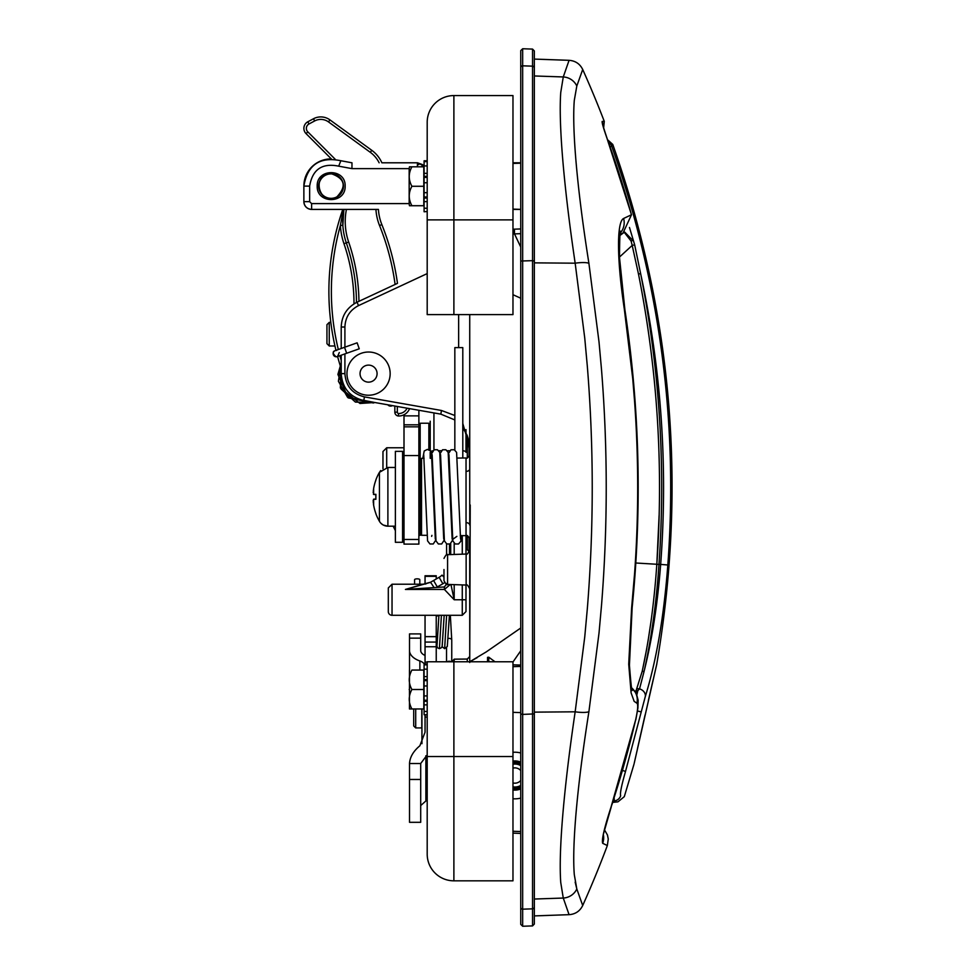 <?xml version="1.0" encoding="UTF-8"?>
<svg xmlns="http://www.w3.org/2000/svg" width="975" height="975" viewBox="0 0 975 975"><rect width="100%" height="100%" fill="white"/><g stroke="black" fill="none" stroke-linecap="round" stroke-linejoin="round"><path stroke-width="1.46" d="M534.337 901.522L534.337 918.426L534.337 915.903L569.071 914.672C575.36 914.209 579.906 911.162 582.709 905.507L576.81 888.981L574.287 874.563C573.3 862.119 573.641 844.752 575.287 822.498L575.713 817.001C578.248 786.447 582.648 751.347 588.9 711.713L599.003 633.153L601.502 605.499C607.803 526.878 607.803 448.207 601.502 369.501L599.003 341.847L588.9 263.287C582.636 223.616 578.236 188.516 575.713 157.987L575.287 152.502C573.641 130.248 573.3 112.893 574.287 100.437L576.81 86.019L582.709 69.493L576.81 86.019A15.539 15.149 -160.3 0 0 563.27 76.952L560.747 92.491C559.833 105.312 560.15 123.021 561.673 145.592L562.063 151.04C564.525 183.422 568.9 220.801 575.165 263.189L584.744 338.033L587.316 366.173C593.872 447.111 593.872 527.987 587.316 608.827L584.744 636.98L575.165 711.811C568.9 754.162 564.537 791.542 562.063 823.948L561.673 829.396C560.138 851.979 559.833 869.688 560.747 882.509L563.27 898.048L569.071 914.672L565.646 904.849M575.165 882.119L576.81 888.981A15.539 15.149 -19.7 0 1 563.27 898.048L534.337 899.035M534.337 75.965L563.27 76.952L569.071 60.328C575.36 60.779 579.906 63.838 582.709 69.481L582.709 69.493A1021.69 1021.69 0 0 1 604.281 121.375L602.16 121.448C601.88 122.862 603.757 129.2 607.778 140.473A1020.472 1019.85 90 0 1 631.459 214.768L623.61 218.473C621.038 219.728 619.43 225.408 618.772 235.487L618.577 239.85C618.187 257.802 620.112 280.91 624.329 309.16L632.751 378.8L634.603 401.712C638.698 458.908 638.698 516.104 634.603 573.288L631.617 608.01L628.717 664.219L631.105 692.847L634.14 701.33L636.943 703.243C638.272 704.352 637.845 709.898 635.639 719.891A1016.364 1015.743 90 0 1 611.142 806.764C604.305 827.86 601.49 840.036 602.684 843.302L607.327 845.532M487.549 661.781L487.549 657.333L488.792 657.211L495.008 661.781M512.972 664.852L520.747 665.06M636.943 703.243A15.539 15.356 -87.6 0 0 631.715 687.972M520.747 628.01L486.306 651.873L469.731 661.781M512.972 662.013L520.747 650.752M470.23 504.989L469.731 661.391L469.731 547.231M469.645 446.075L467.293 435.727L462.796 427.672L467.062 435.167L468.902 440.956L469.731 448.573L469.731 314.608L469.731 525.123A3.729 2.474 -0 0 0 466.038 522.637L466.038 535.665C466.988 534.739 468.219 535.982 469.731 539.394M512.972 233.976A46.337 46.215 -35 0 1 514.495 233.89L514.459 233.781A46.337 46.252 180 0 0 512.972 233.866M471.12 661.013L477.128 657.662M454.216 661.781L454.216 659.161L451.754 661.781L451.754 640.088A2.608 1.682 0 0 0 451.742 640.014A2.608 1.682 0 0 0 449.134 638.406A2.608 1.682 0 0 0 448.073 638.552M512.972 294.694L520.747 298.216M420.298 529.852L420.298 463.795L420.298 473.947L418.872 473.96M420.298 459.615L420.298 534.032L421.529 535.275L421.529 458.372L420.298 459.615M457.275 458.067L466.038 457.982L466.038 522.637M565.646 70.151L568.742 61.267M467.281 435.691L469.024 448.573L469.731 447.744L462.796 423.467M469.024 537.188L469.024 551.411L467.293 549.681L467.293 535.884M467.293 457.763L467.293 438.104A2.45 0.756 -18.8 0 0 467.878 437.324M337.825 356.436A3.169 3.169 95 0 1 336.082 356.777A3.169 3.169 95 0 0 337.582 356.521A248.625 248.625 0 0 0 341.213 368.733L341.213 373.632C342.274 388.038 349.806 397.008 363.809 400.567C349.806 397.008 342.274 388.038 341.213 373.632L341.213 355.205L341.213 373.632C342.274 388.038 349.806 397.008 363.809 400.567L440.846 414.143L454.837 419.945M378.422 209.418L311.647 209.418L378.422 209.418A48.787 48.787 0 0 0 381.847 224.603A248.625 248.625 0 0 1 397.471 283.359L357.008 302.226C346.966 307.442 341.701 315.705 341.213 327.015L341.213 348.477L341.213 327.015L344.906 327.015C345.333 317.253 349.879 310.111 358.544 305.602L427.196 273.597L358.544 305.602L357.008 302.226M440.846 414.143L441.456 410.475L364.431 396.886L363.809 400.567C349.806 397.008 342.274 388.038 341.213 373.632L344.906 373.632L344.906 353.888M466.038 471.4A3.729 2.438 180 0 0 469.731 468.963M443.978 569.546L443.978 580.673C445.928 584.232 447.135 585.475 447.574 584.403L447.574 554.69C447.098 553.556 445.892 554.799 443.978 558.419M602.684 843.302A15.539 15.466 -64.3 0 0 603.452 835.173M602.16 121.448A7.459 7.447 88 0 1 602.648 124.483M635.639 719.891L611.154 806.715M611.142 806.764L612.727 802.376L617.955 801.828L624.293 796.66M620.417 232.842A15.539 15.356 -115.2 0 0 623.61 218.473M623.013 233.037L631.483 214.768L602.538 124.386M520.747 247.077L514.495 233.89L520.747 233.671M407.062 408.184A9.165 9.165 0 0 1 398.543 413.534A1.402 1.402 0 0 1 397.325 412.145L397.325 406.465L397.325 412.145L394.838 412.145L394.838 406.027L394.838 412.145A3.888 3.888 0 0 0 398.385 416.008A11.651 11.651 0 0 0 409.573 408.635M398.543 413.534L398.385 416.008M342.859 225.31L343.883 209.418L342.859 225.31L340.385 225.457A68.055 68.055 0 0 0 343.968 243.689A183.983 183.983 0 0 1 353.986 303.871M343.346 209.418L340.385 225.457A246.139 246.139 0 0 0 338.325 349.513M342.798 209.418A248.625 248.625 0 0 0 335.973 350.354M358.946 301.312A188.955 188.955 0 0 0 348.672 242.068L346.32 242.873A65.569 65.569 0 0 1 343.883 209.418A65.569 65.569 0 0 0 346.32 242.873A186.469 186.469 0 0 1 356.472 302.482A186.469 186.469 0 0 0 346.32 242.873L343.968 243.689M421.334 166.822L423.077 165.189A7.763 7.763 0 0 0 422.37 164.543L417.458 162.801L422.37 164.543A7.763 7.763 0 0 1 423.077 165.189A7.763 7.763 0 0 0 424.088 166.079L417.458 162.801L381.883 162.801A31.078 31.078 0 0 0 371.768 150.308L329.94 119.888A15.539 15.539 0 0 0 313.487 118.755L307.82 121.778A7.459 7.459 0 0 0 306.065 133.624L331.342 158.913L306.065 133.624L307.82 131.869A4.973 4.973 0 0 1 308.99 123.971L314.657 120.949A13.053 13.053 0 0 1 328.477 121.899L370.305 152.319A28.592 28.592 0 0 1 379.129 162.801M328.477 121.899L329.94 119.888L371.768 150.308L370.305 152.319M346.966 373.632A21.596 21.596 0 0 1 368.562 352.024A21.596 21.596 0 0 1 390.158 373.632A21.596 21.596 0 0 1 368.562 395.228A21.596 21.596 0 0 1 346.966 373.632M368.562 365.113A8.519 8.519 0 0 0 360.043 373.632A8.519 8.519 0 0 0 368.562 382.139A8.519 8.519 0 0 0 377.081 373.632A8.519 8.519 0 0 0 368.562 365.113A8.519 8.519 0 0 0 360.043 373.632A8.519 8.519 0 0 0 368.562 382.139M359.251 348.794L357.13 342.822L359.251 348.794L346.661 353.267L344.541 347.295L357.13 342.822M614.128 798.037L614.36 800.902A7.459 7.422 104.3 0 0 620.661 795.734C625.499 796.965 625.499 796.965 620.661 795.734C619.868 793.638 621.489 785.533 625.523 771.408L645.34 696.394C656.382 660.648 663.878 616.834 667.826 564.976C678.405 421.432 659.709 281.824 611.727 146.153L612.763 144.434C672.36 313.84 687.022 487.049 656.772 664.06L635.03 759.61M624.293 232.367L631.142 241.142L632.836 240.374L624.719 232.111M631.081 240.971L632.19 245.395L634.664 244.81L629.472 227.467M658.978 564.488L656.809 564.342C654.176 603.147 649.289 638.832 642.159 671.422A3.729 2.011 12.9 0 1 644.061 671.47C651.361 638.991 656.333 603.33 658.978 564.488L660.66 564.415C668.033 466.501 661.355 369.574 640.624 273.609L638.491 274.06C657.516 369.952 663.634 466.684 656.821 564.269L658.978 564.415C665.791 466.659 659.685 369.732 640.636 273.634L634.664 244.81M635.919 692.713L639.539 688.886L644.061 671.47C652.104 639.405 657.638 603.708 660.66 564.415L667.826 564.976M636.882 694.785L637.796 690.8A3.729 2.413 -135.3 0 0 636.163 690.483L635.091 691.397M642.159 671.422L636.163 690.483M623.695 232.696L619.978 235.438M619.478 257.071L632.166 245.444M317.204 186.103C316.522 168.163 345.82 168.163 345.15 186.103C345.82 204.055 316.522 204.055 317.204 186.103M520.747 162.801L512.972 162.801L520.747 162.801M520.747 209.418L512.972 209.418L520.747 209.418M303.871 201.642C304.346 206.359 306.93 208.942 311.647 209.418A7.763 7.763 0 0 1 303.871 201.642A7.763 7.763 0 0 0 311.647 209.418L311.598 203.592L309.648 201.642L303.871 201.642L303.871 186.103C307.43 164.885 319.751 156.427 340.836 160.729L351.987 162.801L351.938 168.626L409.171 168.626M415.594 162.801L417.458 162.801A1.865 1.243 90 0 1 418.702 164.665M417.41 166.822L417.458 162.801L422.37 164.543M331.342 158.913A27.19 27.19 0 0 0 303.871 186.103L309.648 186.103C312.439 169.431 322.128 162.788 338.691 166.164L340.836 160.729M608.424 142.204A7.459 7.434 31 0 1 611.727 146.153L610.07 146.798M614.811 800.841A7.459 7.422 -75.7 0 1 614.36 800.902C619.162 802.132 619.162 802.132 614.36 800.902L613.165 801.023M625.523 771.408L622.538 770.469M640.989 711.835L637.516 711.007M645.34 696.394A7.459 6.143 -159.1 0 0 639.539 688.886A3.729 3.071 20.3 0 0 637.297 688.862M462.796 450.742A3.729 1.572 -0 0 1 466.001 452.315L466.001 429.609M462.272 584.915L462.272 615.298L392.035 615.298L392.035 584.22L423.162 584.22L405.417 589.436L430.292 582.404L405.417 589.436L434.021 587.596A7.459 0.646 -120 0 0 430.292 582.404L433.582 580.503L437.312 586.962L442.857 583.769A22.376 22.376 0 0 0 444.563 582.672M441.712 575.408L442.028 575.116A14.918 14.918 0 0 1 439.128 577.31L433.582 580.503M446.587 554.872L446.587 543.879L446.587 554.872M443.978 577.139L442.028 575.116A14.918 14.918 0 0 1 439.128 577.31L442.857 583.769M434.021 587.596L444.393 586.962L444.393 589.436L450.328 584.488M447.208 583.135L444.393 586.962M405.417 589.436L444.393 589.436L454.192 599.759L450.938 584.513M382.968 468.792L382.968 451.51L382.968 468.792M430.207 458.299L430.207 452.315M430.207 421.224L430.207 450.535M430.207 426.648L430.207 422.821M392.035 615.298A3.729 3.729 0 0 1 388.306 611.569L388.306 587.949L388.306 611.569M454.192 584.622L454.192 599.759L466.001 599.759L466.001 611.569L466.001 585.037M466.001 554.056L466.001 535.665M428.866 449.682L428.866 423.235L420.164 423.235L420.164 473.947M413.705 708.959L413.705 725.936L415.703 727.923L415.703 708.959M421.785 708.959L421.785 727.923L415.703 727.923M418.872 426.831L418.872 424.808L404.003 424.808L404.003 544.111L418.872 544.111L418.872 426.831L404.003 426.831M404.003 415.862L404.003 424.808L418.872 424.808L418.872 415.862L404.003 415.862L404.003 414.753M418.872 410.268L418.872 415.862M326.942 324.687L326.942 343.675L329.258 345.991L329.258 322.372L326.942 324.687M402.577 496.823L402.577 451.352L395.375 451.352L395.375 542.295L402.577 542.295L402.577 496.823M379.421 472.351L387.892 467.464L387.892 526.183A9.787 9.787 0 0 1 379.421 521.296L379.421 472.351A48.945 48.945 0 0 0 375.887 479.871L375.826 480.261A48.896 48.665 -65.2 0 0 373.632 488.499A48.896 48.665 -65.2 0 1 375.887 480.053L375.887 479.871M380.116 522.332L379.421 521.296A48.945 48.945 0 0 1 375.887 513.776L375.887 513.593A48.896 48.665 -114.8 0 1 373.632 505.148L373.632 499.188A48.896 1.974 -5 0 0 375.887 499.334L375.887 494.313A48.896 1.974 -175 0 0 373.632 494.459L373.632 488.499M373.596 499.188L375.826 498.993L373.596 499.188M373.425 503.831L373.632 505.148A48.896 48.665 -114.8 0 0 375.826 513.398L375.887 513.776M373.23 500.187L373.193 500.894M373.23 501.747L373.303 502.747M373.425 489.816L373.303 490.9M373.23 491.9L373.193 492.753M373.425 494.337L375.826 494.654L373.596 494.459M380.762 470.547A9.787 9.787 0 0 0 379.97 471.498M462.796 458.018L462.796 347.612L454.837 347.612L454.837 450.048M425.051 714.992L425.051 732.213L419.872 745.777C413.376 751.177 409.914 757.088 409.512 763.51L420.7 763.51L427.196 754.882M425.051 615.298L425.051 664.024M436.239 661.781L436.239 615.298M436.239 578.967L436.239 575.762L425.051 575.762L425.051 584.086M425.051 655.432A11.188 6.191 180 0 1 420.7 650.532L420.7 633.908L409.512 633.908L409.512 670.057M424.344 664.024A11.188 6.191 0 0 0 419.872 660.977A22.376 12.383 180 0 1 409.512 650.532M420.7 763.51L420.7 822.315L409.512 822.315L409.512 763.51M420.7 805.569L427.196 799.805M409.512 638.138L420.7 638.138L420.7 644.719M421.943 708.959L421.943 743.669M419.798 584.22L419.798 579.674A2.608 0.829 180 0 0 417.19 578.845A2.608 0.829 180 0 0 414.582 579.674L414.582 584.22M436.239 615.81A2.608 2.474 0 0 0 438.847 615.298M520.747 780.463A7.642 7.642 0 0 1 512.972 782.925M512.972 768.129A7.642 7.642 0 0 1 520.747 770.603M512.972 786.862A11.493 11.493 0 0 0 520.747 785.436M520.747 765.631A11.493 11.493 0 0 0 512.972 764.193M520.747 786.289A12.236 12.236 0 0 1 512.972 787.617M512.972 763.449A12.236 12.236 0 0 1 520.747 764.778M512.972 752.298A23.303 23.303 0 0 1 520.747 752.968M520.747 798.098A23.303 23.303 0 0 1 512.972 798.757M453.887 661.781L427.196 661.781L427.196 854.137A26.691 26.691 0 0 0 453.887 880.827L512.972 880.827L512.972 756.515L453.887 756.515L453.887 661.781L512.972 661.781L512.972 756.515M453.887 314.608L512.972 314.608L512.972 95.574L453.887 95.574A26.691 26.691 0 0 0 427.196 122.265L427.196 314.608L453.887 314.608L453.887 219.887L512.972 219.887M427.196 161.606L427.196 165.933L424.088 165.933L424.088 161.606L427.196 161.606L427.196 126.653M429.634 111.113L429.122 112.332L429.634 111.113M424.088 177.389L427.196 177.389L427.196 176.365L424.088 176.365L424.088 198.047L427.196 198.047L427.196 197.011L424.088 197.011M409.451 166.822L411.901 166.822L409.451 166.822L409.171 168.529L409.171 204.007L409.451 205.725L411.901 205.725L409.451 205.725M409.171 186.274C409.171 209.064 409.171 209.064 409.171 186.274M411.901 205.725C408.367 199.241 408.367 192.757 411.901 186.274C408.367 179.79 408.367 173.306 411.901 166.822L423.796 166.822L423.796 205.725L411.901 205.725M411.901 186.274L423.796 186.274M427.196 177.389L427.196 182.752L424.088 182.752M427.196 198.047L427.196 201.63L424.088 201.63L424.088 198.047M424.088 192.672L427.196 192.672L427.196 197.011M424.088 211.514L424.088 208.236L427.196 208.236L427.196 211.514L424.088 211.758L427.196 211.514M424.088 176.365L424.088 173.355L427.196 173.355L427.196 176.365M424.088 201.63L424.088 208.236M424.088 165.933L424.088 173.355M427.196 160.79L424.088 160.79L424.088 161.606M427.196 201.63L427.196 208.236M427.196 182.752L427.196 192.672M427.196 165.933L427.196 173.355M409.171 689.508C409.171 666.717 409.171 666.717 409.171 689.508C409.171 712.298 409.171 712.298 409.171 689.508C409.171 666.717 409.171 666.717 409.171 689.508C409.171 712.298 409.171 712.298 409.171 689.508M411.901 708.959L409.451 708.959L411.901 708.959C408.367 702.475 408.367 695.992 411.901 689.508C408.367 683.024 408.367 676.54 411.901 670.057L423.796 670.057L423.796 708.959L411.901 708.959M427.196 679.599L424.088 679.599L424.088 701.281L427.196 701.281M411.901 689.508L423.796 689.508M427.196 669.167L424.088 669.167L424.088 664.84L427.196 664.84M427.196 685.986L424.088 685.986M427.196 704.864L424.088 704.864L424.088 701.281M427.196 714.748L424.088 714.748L424.088 711.47L427.196 711.47M424.088 679.599L424.088 676.589L427.196 676.589M424.088 695.906L427.196 695.906M424.088 714.748L427.196 714.992M424.088 704.864L424.088 711.47M424.088 669.167L424.088 676.589M427.196 664.024L424.088 664.024L424.088 664.84M534.337 73.478L534.337 262.36M569.071 60.316L534.337 59.097L534.337 50.956L534.337 261.093L532.545 260.666L532.545 925.909L534.337 924.044L534.337 261.093M534.337 918.426L534.337 924.044M520.747 713.98L522.673 714.407L522.673 48.75L520.747 50.615L520.747 924.385L522.673 926.25L522.673 714.407L534.337 713.907M520.747 313.658L520.747 125.312M512.972 833.138L520.747 833.418L520.747 849.688M488.792 661.781L488.792 657.211M514.459 233.781L514.459 229.162L520.747 228.942M454.216 659.161L467.269 659.051L467.269 661.781M404.003 519.553L404.003 474.094M588.9 263.287A15.539 3.388 -9 0 0 575.165 263.189L534.337 262.86M469.024 448.573L469.024 456.458M344.906 347.161L344.906 327.015M364.431 396.886C352.328 393.827 345.832 386.063 344.906 373.632M454.837 415.508L441.456 410.475M397.971 287.223L427.196 273.597M458.64 314.608L458.64 347.149M447.574 554.69L466.135 554.044L466.135 585.049C466.672 584.013 467.866 585.256 469.731 588.766M588.9 711.713A15.539 3.388 9 0 1 575.165 711.811L534.337 712.14M520.747 831.541L512.972 831.273M341.213 360.323A246.139 246.139 0 0 1 339.922 355.741M375.936 209.418A51.273 51.273 0 0 0 379.543 225.53A246.139 246.139 0 0 1 395.107 284.456M335.168 159.217L307.82 131.869M348.672 242.068A63.082 63.082 0 0 1 346.418 209.418M381.847 224.603L379.543 225.53M313.487 118.755L314.657 120.949M307.82 121.778L308.99 123.971M344.541 347.295L335.156 350.659C332.292 351.548 332.585 353.584 336.046 356.777A3.169 3.169 95 0 1 333.158 353.34A3.169 3.169 95 0 1 336.594 350.452M387.867 404.808A3.169 3.169 -85 0 0 392.133 405.551M390.427 406.087A3.169 3.169 -85 0 0 392.401 405.6L390.122 406.051M632.19 245.395L638.491 274.06M656.821 564.269L635.81 563.002M656.833 564.098L659.1 515.556M642.44 670.239L646.766 648.533M647.997 641.331L650.898 622.184M409.171 203.592L311.598 203.592M309.648 201.642L309.648 186.103M338.691 166.164L351.938 168.626M343.298 186.103A12.224 12.224 0 0 1 331.073 198.327A12.224 12.224 0 0 1 318.849 186.103A12.224 12.224 0 0 1 331.073 173.879A12.224 12.224 0 0 1 343.298 186.103M331.073 173.696A12.407 12.407 0 0 0 318.654 186.103A12.407 12.407 0 0 0 331.073 198.51A12.407 12.407 0 0 0 343.48 186.103A12.407 12.407 0 0 0 331.073 173.696M449.487 554.629L449.487 544.196M450.706 554.592L450.706 543.648M449.682 450.73L447.22 450.73M441.261 450.73L438.811 450.73M454.192 554.458L454.192 543.319M386.697 467.537L386.697 447.781L382.968 451.51M462.272 535.628L462.272 554.178M432.766 450.816A3.729 1.572 180 0 0 430.889 451.401M433.936 449.865L433.936 412.925M404.003 455.569L418.872 455.569M431.925 535.36L431.62 536.372M427.196 717.064L425.051 717.064M425.051 662.086L427.196 662.086M425.051 642.074L436.239 642.074M436.239 646.742L425.051 646.742M425.051 583.952L425.892 583.952M436.239 576.347L425.051 576.347M420.7 779.464L409.512 779.464M425.88 800.317L425.88 755.735M419.872 670.057L419.872 660.977M447.245 661.781A2.608 1.682 0 0 1 451.035 661.781M436.239 642.354L437.373 647.717L439.42 648.68L441.407 615.298M449.39 615.298L447.306 646.462L444.637 648.68L446.623 615.298M520.747 787.824A13.613 13.613 0 0 1 512.972 789.007M512.972 762.06A13.613 13.613 0 0 1 520.747 763.242M520.747 762.158A14.588 14.588 0 0 0 512.972 761.073M512.972 789.994A14.588 14.588 0 0 0 520.747 788.897M427.196 756.515L453.887 756.515L453.887 880.827M427.196 219.887L453.887 219.887L453.887 95.574A26.691 26.691 0 0 0 427.196 122.265M424.088 680.623L427.196 680.623M427.196 700.245L424.088 700.245M534.337 50.956L532.545 49.091L532.545 66.154A1.865 1.828 0 0 1 534.337 67.982M534.337 907.018A1.865 1.828 180 0 1 532.545 908.846L522.673 909.175A1.865 1.828 180 0 1 520.747 907.359M520.747 67.641A1.865 1.828 180 0 1 522.673 65.825L532.545 66.154L532.545 260.666L520.747 261.02M512.972 209.101L520.747 209.369M512.972 163.447L520.747 163.178M582.709 905.507A1021.69 1021.69 0 0 0 607.34 845.557M512.972 712.335L520.747 712.603M512.972 666.681L520.747 666.412M632.287 689.764C631.946 693.322 630.996 685.145 629.436 665.243L632.141 607.742C642.147 507.841 639.722 408.44 624.865 309.538L619.491 257.363C619.637 237.413 620.051 228.845 620.734 231.684M467.269 659.051L469.731 656.565M418.872 519.687L420.298 519.699M403.821 519.553L402.577 518.31M403.821 474.094L402.577 475.337M421.529 535.275L426.977 535.324M460.224 535.604L466.038 535.665M421.529 458.372L424.076 458.347M469.731 447.744L469.731 448.524M468.902 440.956L467.062 435.167M514.459 229.162L512.972 229.235M466.038 457.982C467.037 458.872 468.268 457.628 469.731 454.253M447.574 584.403L466.135 585.049M466.135 554.044C466.513 555.141 467.707 553.91 469.731 550.314M607.34 845.532L608.266 839.024L607.449 834.99L604.524 829.932M604.281 121.375L603.622 128.042L607.523 139.705L612.763 144.434M635.785 719.903L637.906 708.106L638.125 700.172L636.395 693.652L631.666 687.765M603.184 834.892L611.276 806.788L605.378 826.52M623.135 232.964L620.137 234.39M469.731 662.5L469.731 661.391M346.661 353.267L337.533 356.533L339.3 352.548M336.57 356.777L341.213 355.29M374.79 402.492L359.982 403.479L340.336 387.916L341.213 362.81M341.213 363.029L340.994 388.988L355.412 402.09L374.851 402.504L373.291 402.992L348.185 397.885L337.898 374.412L341.213 362.907M374.936 402.529L347.527 397.239L338.398 381.274L341.213 363.139M656.797 664.06L655.346 670.3M653.201 679.551L648.363 700.55M645.06 715.016L637.455 748.739M634.164 763.462L656.614 664.865M624.293 796.672L633.982 764.254M331.073 173.623C310.684 173.733 319.057 206.408 336.387 197.401C346.942 186.481 345.162 178.547 331.073 173.623M466.001 547.231L467.293 547.231M423.162 584.22L430.621 582.209M420.164 447.781L418.872 447.781M404.003 447.781L386.697 447.781M428.866 446.916L430.207 444.052M392.035 584.22L388.306 587.949M462.272 615.298L466.001 611.569M404.003 539.467L418.872 539.467M330.817 322.372L329.258 322.372M334.949 345.991L329.258 345.991M383.273 525.038L387.892 526.183L395.375 526.183M387.892 467.464L395.375 467.464M375.826 494.325L375.826 499.322M382.87 524.806L381.164 523.502M402.577 526.622L404.003 527.365M404.003 535.555L402.577 535.251M395.375 530.644L393.169 526.183M418.872 535.555L420.883 535.08M418.872 527.365L420.298 526.622M430.755 458.299L431.108 454.655M422.784 458.36L424.222 450.974L427.403 449.402L430.597 450.974L431.474 452.9L435.301 539.053M456.873 536.372L453.18 539.053M448.975 454.667L452.827 540.893L455.191 543.977L458.506 543.989L460.797 541.344L461.492 535.616M448.451 453.68L450.986 449.768L454.301 449.755L456.592 452.4L460.553 539.065M440.554 454.667L444.405 540.893L446.782 543.977L450.084 543.989L452.668 540.053M440.042 453.68L442.577 449.768L445.892 449.755L448.171 452.388L452.144 539.065M432.144 454.679L435.983 540.893L438.36 543.977L441.675 543.977L444.247 540.053M431.62 453.692L434.155 449.755L437.47 449.755L439.749 452.388L443.722 539.053M423.723 454.691L427.562 540.881L429.951 543.965L433.253 543.977L435.825 540.053M436.239 636.651L425.051 636.651M446.526 647.888L446.526 661.781M451.742 639.99L450.34 615.298M439.42 648.68L441.529 647.632L442.138 646.267L444.173 615.298L442.272 645.097M442.028 646.657L444.637 648.68M437.044 645.097L438.933 615.298M409.451 670.057L409.451 708.959L409.451 670.057M532.545 49.091L522.673 48.75M532.545 925.909L522.673 926.25"/></g></svg>
